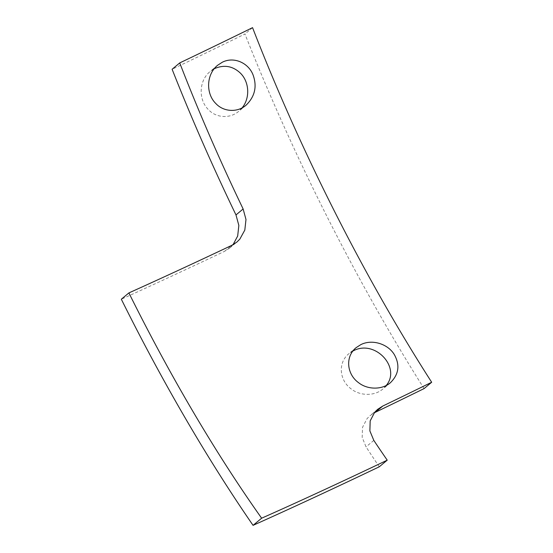 <?xml version="1.0" encoding="UTF-8"?>
<svg xmlns="http://www.w3.org/2000/svg" width="553" height="553" viewBox="0 0 553 553"><rect width="100%" height="100%" fill="white"/><g stroke="black" fill="none" stroke-linecap="round" stroke-linejoin="round"><path stroke-width="0.41" stroke-dasharray="2.77 2.07" d="M233.034 244.703L229.723 248.034L224.553 251.345A587.839 36.671 -26.8 0 1 121.321 299.228M379.282 466.794A586.505 152.407 64.2 0 1 366.045 446.886L362.174 437.347L362.533 427.289L367.074 418.614L370.012 415.711L374.181 412.891M424.075 388.6A586.505 152.407 64.2 0 1 244.951 33.996A553.297 34.521 -26.8 0 1 172.114 69.263M252.555 27.65L244.951 33.996M386.229 385.482L382.863 389.001C374.554 396.273 359.948 396.072 351.003 388.787C339.328 380.27 337.717 362.63 348.853 353.726L352.876 351.044M242.11 107.87L238.737 111.305C230.096 118.86 216.251 118.031 208.516 109.729C198.32 99.962 198.645 80.724 210.147 71.517L214.184 68.8M224.553 251.345L231.721 245.373M373.821 440.402L366.045 446.886M229.723 248.041L236.878 242.076M377.602 409.365L370.005 415.704M356.16 347.623L348.846 353.72M390.363 382.752L382.863 389.008M217.64 65.261L210.14 71.51M246.057 105.215L238.744 111.312"/><path stroke-width="0.83" d="M179.725 62.918A516.336 32.212 153.2 0 0 252.555 27.65A551.776 143.379 -115.8 0 0 431.679 382.254A516.336 32.212 -26.8 0 1 382.814 406.026L377.609 409.372L374.671 412.282L370.178 420.916L369.881 430.932L373.821 440.402A551.776 143.379 -115.8 0 0 387.231 460.165A492.958 30.754 -26.8 0 1 261.638 518.202A517.663 134.517 64.2 0 1 128.89 292.917A553.187 34.514 153.2 0 0 231.721 245.373L236.878 242.069L239.808 239.179L244.813 230.096L245.988 219.506L243.133 208.979A551.776 143.379 64.2 0 1 179.725 62.918L172.114 69.263A586.505 152.407 -115.8 0 0 235.986 214.937L238.848 225.458L237.672 236.048L233.034 244.703M128.89 292.917L121.321 299.228A554.541 144.098 -115.8 0 0 253.067 525.35A531.551 33.159 153.2 0 0 379.282 466.794L387.231 460.165M374.181 412.891L375.224 412.351A553.297 34.521 153.2 0 0 424.075 388.6L431.679 382.254M261.638 518.202L253.067 525.35M360.777 344.657L356.167 347.63C345.017 356.567 346.745 374.132 358.448 382.593C367.399 389.817 382.047 390.024 390.356 382.752C398.727 374.54 400.109 365.263 394.496 354.908C388.344 344.097 372.3 338.768 360.777 344.657M352.876 351.044L353.464 350.747C375.128 339.196 401.326 367.669 386.229 385.482M222.334 62.219L217.64 65.261C206.103 74.531 205.757 93.796 215.884 103.591C223.55 111.9 237.382 112.784 246.05 105.208C254.892 96.609 257.235 86.531 253.08 74.959C248.47 62.855 233.898 56.309 222.334 62.219M214.184 68.8L214.834 68.475C224.331 64.521 232.841 66.063 240.355 73.1C249.299 81.754 250.322 97.957 242.11 107.87M243.133 208.979L235.986 214.937M375.224 412.351L382.814 406.026"/></g></svg>
